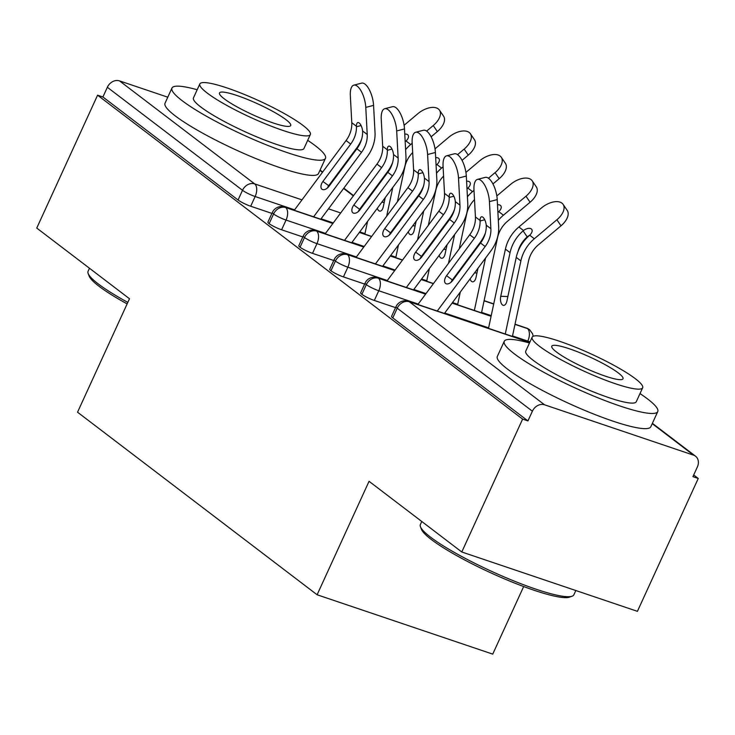 <?xml version="1.0" encoding="UTF-8"?>
<svg xmlns="http://www.w3.org/2000/svg" width="735" height="735" viewBox="0 0 735 735"><rect width="100%" height="100%" fill="white"/><g stroke="black" fill="none" stroke-linecap="round" stroke-linejoin="round"><path stroke-width="1.1" d="M698.25 478.457L692.93 476.666L697.368 466.955A10.125 8.287 127.3 0 0 695.53 456.196A10.125 8.287 127.3 0 0 693.555 455.158L544.534 404.792A10.125 8.287 127.3 0 0 532.388 411.196L527.941 420.907L522.622 419.106L461.782 551.985L637.42 611.336L698.25 478.457L693.693 474.985M523.669 586.548L492.735 654.122L317.107 594.771L77.543 412.197L129.489 298.741L36.75 228.071L97.58 95.192L102.909 96.992L238.066 199.993L242.513 190.291L107.347 87.281L102.909 96.992M107.347 87.281A10.125 8.287 -52.7 0 1 119.502 80.878L167.782 97.195M522.622 419.106L97.58 95.192M461.782 551.985L369.053 481.306L317.107 594.771M271.913 213.398L250.69 206.232A10.125 1.553 -155.4 0 1 238.066 199.993M527.941 420.907L392.784 317.906A10.125 1.553 -155.4 0 1 391.553 316.381L396 306.679A10.125 1.553 24.6 0 0 397.222 308.195L392.784 317.906M395.559 307.634L374.326 300.459A10.125 1.553 -155.4 0 1 361.868 294.34A10.125 1.553 -155.4 0 1 360.646 292.824L365.084 283.122A10.125 1.553 24.6 0 0 366.315 284.638L361.868 294.34M364.652 284.077L343.42 276.902A10.125 1.553 -155.4 0 1 330.961 270.783A10.125 1.553 -155.4 0 1 329.73 269.267L334.177 259.556A10.125 1.553 24.6 0 0 335.399 261.081L330.961 270.783M333.736 260.512L312.504 253.345A10.125 1.553 -155.4 0 1 300.045 247.226A10.125 1.553 -155.4 0 1 298.823 245.71L303.261 235.999A10.125 1.553 24.6 0 0 304.492 237.524L300.045 247.226M302.829 236.955L281.597 229.779A10.125 1.553 -155.4 0 1 269.139 223.67A10.125 1.553 -155.4 0 1 267.908 222.154L272.354 212.443A10.125 1.553 24.6 0 0 273.576 213.968L269.139 223.67M332.854 223.486L285.731 207.564A10.125 8.287 127.3 0 0 273.576 213.968A10.125 1.553 24.6 0 0 286.044 220.077L281.597 229.779M423.801 254.218L423.204 254.016M371.552 236.56L359.351 232.444M363.77 247.043L316.638 231.121A10.125 8.287 127.3 0 0 304.492 237.524A10.125 1.553 24.6 0 0 316.95 243.634L312.504 253.345M454.708 277.775L454.12 277.573M402.468 260.126L390.267 256M394.677 270.599L347.554 254.677A10.125 8.287 127.3 0 0 335.399 261.081A10.125 1.553 24.6 0 0 347.866 267.191L343.42 276.902M493.69 304.06L484.08 300.817M433.374 283.682L421.183 279.557M425.593 294.156L378.461 278.234A10.125 8.287 127.3 0 0 366.315 284.638A10.125 1.553 24.6 0 0 378.773 290.748L374.326 300.459M533.206 336.262L532.535 333.718L529.76 329.886A10.125 8.287 127.3 0 0 529.457 329.638A10.125 8.287 127.3 0 0 527.482 328.591L514.987 324.374M491.081 316.289L452.089 303.114M313.615 216.807L361.528 152.31A24.981 20.433 127.3 0 0 367.234 134.487L365.782 107.393A16.877 6.734 -104.5 0 0 353.82 85.159L361.611 83.138A16.877 6.734 75.5 0 1 373.573 105.371L375.025 132.465A33.764 27.608 -52.7 0 1 367.316 156.555L320.763 219.214M353.82 85.159A16.877 6.734 -104.5 0 0 350.329 95.614L351.78 122.708L356.42 126.245A6.753 2.692 75.5 0 1 357.844 122.57A6.753 2.692 75.5 0 1 359.204 122.975A6.753 2.692 75.5 0 1 362.585 130.94L362.621 131.464A24.981 20.433 -52.7 0 1 356.888 148.773L361.528 152.31M356.888 148.773L329.105 186.175A6.753 3.886 126.3 0 1 322.022 189.262A6.753 3.886 126.3 0 1 321.985 189.244A6.753 3.886 126.3 0 1 322.922 181.462L350.705 144.069A24.981 20.433 -52.7 0 0 356.438 126.751L356.42 126.245M294.266 210.265L346.075 140.532A24.981 20.433 127.3 0 0 351.78 122.708M361.712 138.943A33.764 27.608 -52.7 0 1 356.493 148.314L328.71 185.707A6.753 3.886 -53.7 0 0 327.378 188.031M439.475 110.158L443.582 116.194A16.877 9.371 145.8 0 1 437.343 131.574L433.246 125.538A16.877 9.371 -34.2 0 0 439.475 110.158A16.877 9.371 -34.2 0 0 417.783 113.76L404.094 125.281M390.57 233.748L390.864 232.389M397.405 201.776L404.838 166.946A24.981 20.433 -52.7 0 1 412.675 152.531M431.123 136.811L437.343 131.574M405.867 141.148A6.753 3.748 -34.2 0 0 405.16 141.533M433.246 125.538L426.631 131.106M412.179 143.27L410.69 144.519A33.764 27.608 127.3 0 0 405.591 149.655M404.764 134.137A6.753 3.748 145.8 0 1 407.64 134.689A6.753 3.748 145.8 0 1 408.118 135.194A6.753 3.748 145.8 0 1 406.042 140.982L405.628 141.35A33.764 27.608 127.3 0 0 405.169 141.754M381.979 179.175L381.685 180.571M374.418 189.354L374.115 190.751M367.583 221.364L364.854 234.116M392.802 187.416L386.647 216.255M385.232 197.605L383.275 206.774A6.753 3.363 92.1 0 1 379.94 211.165A6.753 3.363 92.1 0 1 378.837 210.743A6.753 3.363 92.1 0 1 377.312 208.262M344.531 240.363L392.444 175.867A24.981 20.433 127.3 0 0 398.14 158.043L396.689 130.949A16.877 6.734 -104.5 0 0 384.736 108.716L392.527 106.694A16.877 6.734 75.5 0 1 404.489 128.928L405.94 156.022A33.764 27.608 -52.7 0 1 398.232 180.112L351.679 242.78M384.736 108.716A16.877 6.734 -104.5 0 0 381.235 119.171L382.687 146.265L387.336 149.802A6.753 2.692 75.5 0 1 388.751 146.127A6.753 2.692 75.5 0 1 390.11 146.531A6.753 2.692 75.5 0 1 393.501 154.497L393.528 155.021A24.981 20.433 -52.7 0 1 387.804 172.33L392.444 175.867M387.804 172.33L360.021 209.732A6.753 3.886 126.3 0 1 352.938 212.819A6.753 3.886 126.3 0 1 352.901 212.801A6.753 3.886 126.3 0 1 353.838 205.019L381.621 167.626A24.981 20.433 -52.7 0 0 387.345 150.307L387.336 149.802M325.182 233.822L376.981 164.089A24.981 20.433 127.3 0 0 382.687 146.265M392.619 162.499A33.764 27.608 -52.7 0 1 387.409 171.871L359.626 209.264A6.753 3.886 -53.7 0 0 358.294 211.588M375.438 263.92L423.351 199.424A24.981 20.433 127.3 0 0 429.056 181.6L427.605 154.506A16.877 6.734 -104.5 0 0 415.642 132.272L423.443 130.251A16.877 6.734 75.5 0 1 435.396 152.485L436.847 179.588A33.764 27.608 -52.7 0 1 429.139 203.668L382.586 266.336M415.642 132.272A16.877 6.734 -104.5 0 0 412.151 142.728L413.603 169.822L418.252 173.359A6.753 2.692 75.5 0 1 419.667 169.684A6.753 2.692 75.5 0 1 421.026 170.088A6.753 2.692 75.5 0 1 424.407 178.063L424.444 178.577A24.981 20.433 -52.7 0 1 418.711 195.896L423.351 199.424M418.711 195.896L390.928 233.289A6.753 3.886 126.3 0 1 383.845 236.376A6.753 3.886 126.3 0 1 383.817 236.358A6.753 3.886 126.3 0 1 384.745 228.576L412.528 191.183A24.981 20.433 -52.7 0 0 418.261 173.864L418.252 173.359M356.089 257.379L407.897 187.645A24.981 20.433 127.3 0 0 413.603 169.822M423.535 186.056A33.764 27.608 -52.7 0 1 418.325 195.427L390.533 232.83A6.753 3.886 -53.7 0 0 389.201 235.145M406.354 287.477L454.267 222.981A24.981 20.433 127.3 0 0 459.963 205.157L458.511 178.063A16.877 6.734 -104.5 0 0 446.558 155.829L454.349 153.808A16.877 6.734 75.5 0 1 466.312 176.042L467.763 203.145A33.764 27.608 -52.7 0 1 460.055 227.225L413.502 289.893M446.558 155.829A16.877 6.734 -104.5 0 0 443.058 166.285L444.51 193.378L449.158 196.925A6.753 2.692 75.5 0 1 450.573 193.241A6.753 2.692 75.5 0 1 451.942 193.645A6.753 2.692 75.5 0 1 455.323 201.62L455.351 202.134A24.981 20.433 -52.7 0 1 449.627 219.453L454.267 222.981M449.627 219.453L421.844 256.846A6.753 3.886 126.3 0 1 414.76 259.942A6.753 3.886 126.3 0 1 414.724 259.914A6.753 3.886 126.3 0 1 415.661 252.142L443.444 214.739A24.981 20.433 -52.7 0 0 449.168 197.43L449.158 196.925M387.005 280.935L438.804 211.202A24.981 20.433 127.3 0 0 444.51 193.378M454.441 209.613A33.764 27.608 -52.7 0 1 449.232 218.984L421.449 256.386A6.753 3.886 -53.7 0 0 420.117 258.702M437.261 311.034L485.173 246.537A24.981 20.433 127.3 0 0 490.879 228.714L489.427 201.62A16.877 6.734 -104.5 0 0 477.465 179.386L485.265 177.374A16.877 6.734 75.5 0 1 497.218 199.598L498.67 226.702A33.764 27.608 -52.7 0 1 490.962 250.782L444.409 313.45M477.465 179.386A16.877 6.734 -104.5 0 0 473.974 189.841L475.426 216.935L480.074 220.482A6.753 2.692 75.5 0 1 481.489 216.797A6.753 2.692 75.5 0 1 482.849 217.202A6.753 2.692 75.5 0 1 486.23 225.176L486.267 225.691A24.981 20.433 -52.7 0 1 480.534 243.009L485.173 246.537M480.534 243.009L452.751 280.402A6.753 3.886 126.3 0 1 445.667 283.499A6.753 3.886 126.3 0 1 445.64 283.471A6.753 3.886 126.3 0 1 446.568 275.698L474.36 238.296A24.981 20.433 -52.7 0 0 480.084 220.987L480.074 220.482M417.912 304.492L469.72 234.759A24.981 20.433 127.3 0 0 475.426 216.935M485.357 233.17A33.764 27.608 -52.7 0 1 480.148 242.541L452.365 279.943A6.753 3.886 -53.7 0 0 451.024 282.258M470.382 133.715L474.488 139.751A16.877 9.371 145.8 0 1 468.259 155.131L464.152 149.095A16.877 9.371 -34.2 0 0 470.382 133.715A16.877 9.371 -34.2 0 0 448.699 137.316L435.01 148.847M421.486 257.305L421.78 255.945M428.312 225.333L435.754 190.503A24.981 20.433 -52.7 0 1 443.582 176.088M462.03 160.377L468.259 155.131M436.774 164.704A6.753 3.748 -34.2 0 0 436.075 165.09M464.152 149.095L457.547 154.662M443.086 166.827L441.606 168.076A33.764 27.608 127.3 0 0 436.507 173.212M435.671 157.694A6.753 3.748 145.8 0 1 438.556 158.245A6.753 3.748 145.8 0 1 439.034 158.751A6.753 3.748 145.8 0 1 436.957 164.539L436.544 164.906A33.764 27.608 127.3 0 0 436.085 165.311M412.895 202.731L412.592 204.128M405.325 212.911L405.031 214.317M398.489 244.92L395.77 257.673M423.718 210.973L417.553 239.812M416.148 221.161L414.191 230.331A6.753 3.363 92.1 0 1 410.847 234.722A6.753 3.363 92.1 0 1 409.744 234.3A6.753 3.363 92.1 0 1 408.228 231.828M501.298 157.272L505.404 163.308A16.877 9.371 145.8 0 1 499.175 178.688L495.068 172.651A16.877 9.371 -34.2 0 0 501.298 157.272A16.877 9.371 -34.2 0 0 479.606 160.873L465.916 172.403M452.392 280.862L452.687 279.502M459.228 248.889L466.661 214.06A24.981 20.433 -52.7 0 1 474.498 199.644M492.946 183.934L499.175 178.688M467.69 188.261A6.753 3.748 -34.2 0 0 466.982 188.647M495.068 172.651L488.453 178.219M474.001 190.383L472.513 191.633A33.764 27.608 127.3 0 0 467.423 196.769M466.587 181.251A6.753 3.748 145.8 0 1 469.463 181.811A6.753 3.748 145.8 0 1 469.95 182.308A6.753 3.748 145.8 0 1 467.864 188.096L467.451 188.463A33.764 27.608 127.3 0 0 466.991 188.867M443.802 226.288L443.508 227.685M436.241 236.477L435.938 237.874M429.405 268.486L426.686 281.239M454.625 234.529L448.469 263.369M447.064 244.718L445.098 253.887A6.753 3.363 92.1 0 1 441.763 258.279A6.753 3.363 92.1 0 1 440.66 257.856A6.753 3.363 92.1 0 1 439.135 255.385M532.213 180.828L536.311 186.865A16.877 9.371 145.8 0 1 530.082 202.244L525.975 196.208A16.877 9.371 -34.2 0 0 532.213 180.828A16.877 9.371 -34.2 0 0 510.522 184.43L496.832 195.96M481.508 312.871L497.577 237.616A24.981 20.433 -52.7 0 1 507.536 221.235L530.082 202.244M498.596 211.818A6.753 3.748 -34.2 0 0 497.898 212.204M525.975 196.208L503.429 215.199A33.764 27.608 127.3 0 0 498.33 220.335M497.503 204.808A6.753 3.748 145.8 0 1 500.379 205.368A6.753 3.748 145.8 0 1 500.857 205.864A6.753 3.748 145.8 0 1 498.78 211.652L498.367 212.02A33.764 27.608 127.3 0 0 497.907 212.424M474.718 249.845L474.424 251.241M467.148 260.034L466.854 261.43M460.312 292.043L457.593 304.795M485.541 258.095L474.351 310.455M477.97 268.275L476.014 277.444A6.753 3.363 92.1 0 1 472.669 281.836A6.753 3.363 92.1 0 1 471.567 281.413A6.753 3.363 92.1 0 1 470.051 278.942M563.12 204.385L567.227 210.421A16.877 9.371 145.8 0 1 560.998 225.801L556.891 219.765A16.877 9.371 -34.2 0 0 563.12 204.385A16.877 9.371 -34.2 0 0 541.429 207.987L518.882 226.977A33.764 27.608 127.3 0 0 505.423 249.119L488.509 328.352M512.414 336.428L528.483 261.173A24.981 20.433 -52.7 0 1 538.443 244.792L560.998 225.801M529.512 235.375A6.753 3.748 -34.2 0 0 527.638 236.551L527.206 236.909A24.981 20.433 127.3 0 0 518.019 251.48M556.891 219.765L534.336 238.756A33.764 27.608 127.3 0 0 520.876 260.897L505.267 334.012M527.206 236.909L523.1 230.873L523.531 230.514A6.753 3.748 145.8 0 1 531.295 228.925A6.753 3.748 145.8 0 1 531.772 229.421A6.753 3.748 145.8 0 1 529.687 235.209L529.283 235.577A33.764 27.608 127.3 0 0 516.246 257.36L506.92 301.001A6.753 3.363 92.1 0 1 503.585 305.392A6.753 3.363 92.1 0 1 502.483 304.97A6.753 3.363 92.1 0 1 500.746 296.288L507.876 296.554M523.1 230.873A33.764 27.608 127.3 0 0 510.062 252.647L500.746 296.288M127.127 303.895A82.384 12.605 -155.4 0 1 99.06 286.301A82.384 12.605 -155.4 0 1 89.174 276.139L88.172 273.53A84.406 12.918 24.6 0 0 98.297 283.949A84.406 12.918 24.6 0 0 127.817 302.388M89.468 268.247L88.071 271.288A84.406 12.918 24.6 0 0 88.172 273.53M197.182 89.743A84.406 12.918 24.6 0 0 171.962 88.053A84.406 12.918 24.6 0 0 182.188 100.713A84.406 12.918 24.6 0 0 266.107 144.74A84.406 12.918 24.6 0 0 325.458 158.328A84.406 12.918 24.6 0 0 315.241 145.677A84.406 12.918 24.6 0 0 307.699 140.339M171.962 88.053L165.026 103.222A84.406 12.918 24.6 0 0 175.242 115.882A84.406 12.918 24.6 0 0 259.161 159.908A84.406 12.918 24.6 0 0 318.512 173.497L325.458 158.328M310.354 134.542L303.968 148.488A60.775 9.298 -155.4 0 1 261.237 138.704A60.775 9.298 -155.4 0 1 200.811 107.007A60.775 9.298 -155.4 0 1 193.452 97.893L199.846 83.937A60.775 9.298 24.6 0 0 207.206 93.051A60.775 9.298 24.6 0 0 267.632 124.748A60.775 9.298 24.6 0 0 310.354 134.542A60.775 9.298 24.6 0 0 303.004 125.428A60.775 9.298 24.6 0 0 242.578 93.722A60.775 9.298 24.6 0 0 199.846 83.937M224.23 98.812A39.166 5.99 24.6 0 0 263.176 119.235A39.166 5.99 24.6 0 0 290.711 125.538A39.166 5.99 24.6 0 0 285.97 119.667A39.166 5.99 24.6 0 0 247.024 99.243A39.166 5.99 24.6 0 0 219.489 92.932A39.166 5.99 24.6 0 0 224.23 98.812M572.106 596.204L569.478 597.142A82.384 12.605 -155.4 0 1 507.536 580.172A82.384 12.605 -155.4 0 1 431.362 539.545A82.384 12.605 -155.4 0 1 421.477 529.384L420.466 526.774A84.406 12.918 24.6 0 0 430.6 537.193A84.406 12.918 24.6 0 0 508.648 578.812A84.406 12.918 24.6 0 0 572.106 596.204A84.406 12.918 24.6 0 0 573.87 594.808L575.827 590.517M421.771 521.492L420.374 524.533A84.406 12.918 24.6 0 0 420.466 526.774M529.485 342.988A84.406 12.918 24.6 0 0 504.265 341.297A84.406 12.918 24.6 0 0 514.482 353.958A84.406 12.918 24.6 0 0 598.409 397.984A84.406 12.918 24.6 0 0 657.761 411.572A84.406 12.918 24.6 0 0 647.535 398.921A84.406 12.918 24.6 0 0 640.001 393.583M504.265 341.297L497.319 356.466A84.406 12.918 24.6 0 0 507.545 369.126A84.406 12.918 24.6 0 0 591.464 413.153A84.406 12.918 24.6 0 0 650.815 426.741L657.761 411.572M642.656 387.777L636.271 401.733A60.775 9.298 -155.4 0 1 593.54 391.948A60.775 9.298 -155.4 0 1 533.114 360.251A60.775 9.298 -155.4 0 1 525.755 351.137L532.149 337.181A60.775 9.298 24.6 0 0 539.499 346.295A60.775 9.298 24.6 0 0 599.925 377.992A60.775 9.298 24.6 0 0 642.656 387.777A60.775 9.298 24.6 0 0 635.297 378.672A60.775 9.298 24.6 0 0 574.871 346.966A60.775 9.298 24.6 0 0 532.149 337.181M556.533 352.047A39.166 5.99 24.6 0 0 595.479 372.48A39.166 5.99 24.6 0 0 623.014 378.782A39.166 5.99 24.6 0 0 618.273 372.911A39.166 5.99 24.6 0 0 579.327 352.488A39.166 5.99 24.6 0 0 551.792 346.176A39.166 5.99 24.6 0 0 556.533 352.047M119.502 80.878L254.659 183.888L301.984 199.874M328.481 208.832L340.682 212.957M392.334 230.413L392.922 230.606M395.09 227.694L394.612 227.335M364.174 204.137L363.706 203.779M353.36 195.896L343.613 188.463M333.267 180.58L332.79 180.222M322.444 172.339L319.927 170.41M294.579 209.852L255.137 196.521A10.125 1.553 24.6 0 1 242.513 190.291A10.125 8.287 -52.7 0 1 254.659 183.888A10.125 5.623 108.7 0 1 255.137 196.521L250.69 206.232M693.555 455.158L652.23 423.654M529.724 342.464L409.377 301.791L544.534 404.792M532.388 411.196L397.222 308.195A10.125 8.287 127.3 0 1 409.377 301.791A10.125 5.623 108.7 0 0 408.449 301.295A10.125 10.125 0 0 0 396 306.679M364.964 233.638L359.773 231.883M333.277 222.925L321.076 218.8M272.354 212.443A10.125 10.125 0 0 1 284.803 207.068A10.125 5.623 108.7 0 1 285.731 207.564A10.125 5.623 108.7 0 1 286.044 220.068L325.495 233.399M395.871 257.186L390.689 255.431M364.192 246.482L351.991 242.357M426.787 280.742L421.596 278.988M395.099 270.039L382.898 265.914M356.401 256.956L316.96 243.634A10.125 5.623 108.7 0 0 316.638 231.121A10.125 5.623 108.7 0 0 315.719 230.625A10.125 10.125 0 0 0 303.261 235.999M491.219 315.627L481.609 312.384M457.694 304.299L452.512 302.544M426.015 293.596L413.814 289.471M387.317 280.522L347.866 267.191A10.125 5.623 108.7 0 0 347.554 254.677A10.125 5.623 108.7 0 0 346.626 254.181A10.125 10.125 0 0 0 334.177 259.556M527.601 341.564L527.803 341.104L512.515 335.941M488.61 327.856L444.721 313.027M418.224 304.079L378.773 290.748M365.084 283.122A10.125 10.125 0 0 1 377.542 277.738A10.125 5.623 108.7 0 1 378.461 278.234A10.125 5.623 108.7 0 1 378.782 290.748M515.024 324.199L526.563 328.095A10.125 5.623 108.7 0 1 527.482 328.591A10.125 5.623 108.7 0 1 527.803 341.104M530.045 341.775A10.125 1.553 -155.4 0 1 527.803 341.113M373.573 105.371L365.782 107.393M346.075 140.532L350.705 144.069M362.585 130.94L367.234 134.487M322.922 181.462L328.71 185.707M361.096 125.547L356.438 126.751M410.69 144.519L406.042 140.982M381.796 202.235L384.23 202.327M404.489 128.928L396.689 130.949M376.981 164.089L381.621 167.626M393.501 154.497L398.14 158.043M353.838 205.019L359.626 209.264M392.003 149.104L387.345 150.307M435.396 152.485L427.605 154.506M407.897 187.645L412.528 191.183M424.407 178.063L429.056 181.6M384.745 228.576L390.533 232.83M422.919 172.661L418.261 173.864M466.312 176.042L458.511 178.063M438.804 211.202L443.444 214.739M455.323 201.62L459.963 205.157M415.661 252.142L421.449 256.386M453.826 196.217L449.168 197.43M497.218 199.598L489.427 201.62M469.72 234.759L474.36 238.296M486.23 225.176L490.879 228.714M446.568 275.698L452.365 279.943M484.742 219.774L480.084 220.987M441.606 168.076L436.957 164.539M412.712 225.792L415.137 225.884M472.513 191.633L467.864 188.096M443.618 249.349L446.053 249.441M503.429 215.199L498.78 211.652M474.534 272.906L476.96 272.997M523.531 230.514L518.882 226.977M534.336 238.756L529.687 235.209M510.062 252.647L505.423 249.119M520.876 260.897L516.246 257.36M320.083 170.07L322.665 172.045M333.01 179.928L333.479 180.286M343.833 188.169L353.572 195.602M363.926 203.485L364.395 203.843M394.833 227.041L395.301 227.4M652.377 423.314L695.53 456.196M284.803 207.068L332.964 223.339M359.461 232.297L371.662 236.422M423.314 253.869L423.902 254.071M315.719 230.625L363.88 246.896M390.377 255.853L402.578 259.979M454.23 277.435L454.818 277.628M346.626 254.181L394.787 270.452M421.284 279.41L433.485 283.535M484.117 300.643L493.727 303.895M377.542 277.738L425.703 294.018M452.2 302.967L491.118 316.123M529.457 329.638A10.125 10.125 0 0 0 526.563 328.095M408.449 301.295L529.797 342.308"/></g></svg>
